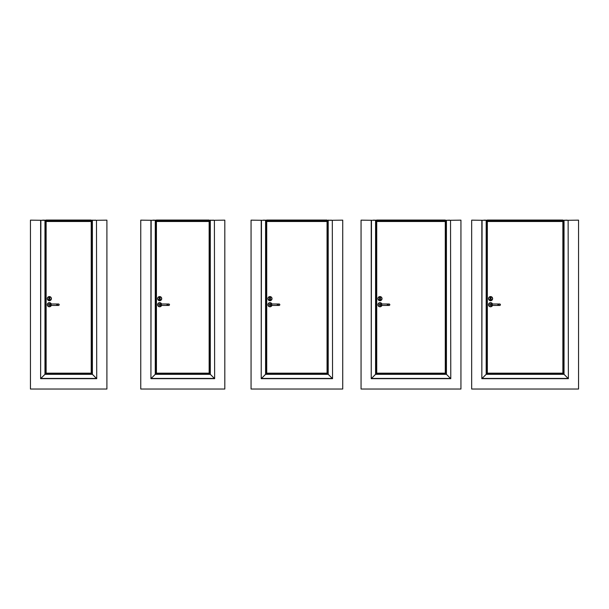 <?xml version="1.0" encoding="UTF-8"?>
<svg xmlns="http://www.w3.org/2000/svg" width="609" height="609" viewBox="0 0 609 609"><rect width="100%" height="100%" fill="white"/><g stroke="black" fill="none" stroke-linecap="round" stroke-linejoin="round"><path stroke-width="0.91" d="M95.491 220.298L106.902 220.146L106.902 389.029L30.45 389.029L30.45 220.146L41.861 220.298M213.401 220.298L224.812 220.146L224.812 389.029L140.755 389.029L140.755 220.146L152.166 220.298M331.319 220.298L342.73 220.146L342.73 389.029L251.06 389.029L251.06 220.146L262.471 220.298M449.533 220.298L460.944 220.146L460.944 389.029L361.061 389.029L361.061 220.146L372.472 220.298M567.139 220.298L578.55 220.146L578.55 389.029L471.671 389.029L471.671 220.146L483.082 220.298M48.971 297.801L49.732 297.801L49.732 298.722A0.647 0.647 0 0 1 49.831 299.674A0.647 0.647 0 0 1 48.872 299.674A0.647 0.647 0 0 1 48.971 298.722L49.352 297.42L49.732 297.801L48.971 297.801L48.971 298.722A0.647 0.647 0 0 0 48.872 299.674A0.647 0.647 0 0 0 49.831 299.674A0.647 0.647 0 0 0 49.732 298.722A0.662 0.662 0 0 1 49.847 299.689A0.662 0.662 0 0 1 48.865 299.689A0.662 0.662 0 0 1 48.956 298.714L48.956 297.763A0.396 0.396 0 0 1 49.352 297.359A0.396 0.396 0 0 1 49.755 297.763L49.755 298.714L49.732 297.801L48.971 297.801M49.352 296.583A2.055 2.055 0 0 1 51.133 299.666A2.055 2.055 0 0 1 47.578 299.666A2.055 2.055 0 0 1 49.352 296.583A2.055 2.055 0 0 1 51.133 299.666A2.055 2.055 0 0 1 47.578 299.666A2.055 2.055 0 0 1 49.352 296.583M50.075 304.721A0.723 0.723 0 0 1 49.352 305.444A0.723 0.723 0 0 1 48.629 304.721A0.723 0.723 0 0 1 49.352 303.998A0.723 0.723 0 0 1 50.075 304.721A0.723 0.723 0 0 1 48.994 305.345A0.723 0.723 0 0 1 48.994 304.097A0.723 0.723 0 0 1 50.075 304.721M57.764 304.721A0.723 0.723 0 0 0 58.479 305.444A0.723 0.723 0 0 0 59.202 304.721A0.723 0.723 0 0 0 58.479 303.998A0.723 0.723 0 0 0 57.764 304.721M51.278 305.444A2.055 2.055 0 0 1 47.312 304.964A2.055 2.055 0 0 1 51.278 303.998M40.864 220.298L40.62 378.669L40.62 220.298L44.967 220.298L44.967 374.322L40.62 378.669L96.732 378.669L92.142 374.078L92.142 220.298L96.488 220.298L96.732 378.669L96.488 220.298M45.211 220.298L45.211 374.078L45.728 373.561L45.728 220.298L44.967 220.298M91.19 220.222L44.708 220.222L46.124 220.298L46.124 373.165L45.728 373.561L46.124 373.165L91.228 373.165L92.142 374.078L91.228 373.165L91.228 220.298L91.624 220.298L91.624 373.561L45.728 373.561L44.967 374.322L92.385 374.322L96.488 378.425L40.864 378.425L45.211 374.078L92.385 374.322L92.385 220.298M45.774 220.146L46.162 220.222M91.624 220.298L92.142 220.298M42.584 220.146L44.107 220.146L42.584 220.146M44.107 220.298L44.86 220.146L44.107 220.298M95.491 220.146L93.124 220.298M93.124 220.146L92.492 220.146M91.19 221.28L91.19 220.055L46.162 220.055L46.162 221.288L91.19 221.288L46.162 221.28M91.228 221.493L46.124 221.493L91.228 221.486M161.583 303.998A2.055 2.055 0 0 0 158.424 303.076A2.055 2.055 0 0 0 158.424 306.365A2.055 2.055 0 0 0 161.583 305.444A2.055 2.055 0 0 1 157.617 304.964A2.055 2.055 0 0 1 161.583 303.998M161.712 298.638A2.055 2.055 0 0 1 159.657 300.694A2.055 2.055 0 0 1 157.602 298.638A2.055 2.055 0 0 1 159.657 296.583A2.055 2.055 0 0 1 161.712 298.638M159.276 297.801L160.038 297.801L160.038 298.722A0.647 0.647 0 0 1 160.137 299.674A0.647 0.647 0 0 1 159.177 299.674A0.647 0.647 0 0 1 159.276 298.722L159.657 297.42L160.038 297.801L159.276 297.801L159.276 298.722A0.647 0.647 0 0 0 159.177 299.674A0.647 0.647 0 0 0 160.137 299.674A0.647 0.647 0 0 0 160.038 298.722A0.662 0.662 0 0 1 160.152 299.689A0.662 0.662 0 0 1 159.17 299.689A0.662 0.662 0 0 1 159.261 298.714L159.261 297.763A0.396 0.396 0 0 1 159.657 297.359A0.396 0.396 0 0 1 160.06 297.763L160.06 298.714L160.038 297.801L159.276 297.801M159.657 296.583A2.055 2.055 0 0 1 161.438 299.666A2.055 2.055 0 0 1 157.883 299.666A2.055 2.055 0 0 1 159.657 296.583A2.055 2.055 0 0 1 161.438 299.666A2.055 2.055 0 0 1 157.883 299.666A2.055 2.055 0 0 1 159.657 296.583M160.38 304.721A0.723 0.723 0 0 1 159.657 305.444A0.723 0.723 0 0 1 158.934 304.721A0.723 0.723 0 0 1 159.657 303.998A0.723 0.723 0 0 1 160.38 304.721A0.723 0.723 0 0 1 159.299 305.345A0.723 0.723 0 0 1 159.299 304.097A0.723 0.723 0 0 1 160.38 304.721M168.061 304.721A0.723 0.723 0 0 0 168.784 305.444A0.723 0.723 0 0 0 169.508 304.721A0.723 0.723 0 0 0 168.784 303.998A0.723 0.723 0 0 0 168.061 304.721M151.161 220.298L150.925 378.669L150.925 220.298L155.272 220.298L155.272 374.322L150.925 378.669L214.642 378.669L210.059 374.078L210.059 220.298L214.406 220.298L214.642 378.669L214.406 220.298M155.516 220.298L155.516 374.078L156.033 373.561L156.033 220.298L155.272 220.298M209.534 373.561L210.059 374.078L209.146 373.165L209.146 220.298L209.534 220.298L209.534 373.561L156.033 373.561L155.272 374.322L210.295 374.322L214.406 378.425L151.161 378.425L155.516 374.078L210.295 374.322L210.295 220.298M155.013 220.222L156.155 220.222L155.013 220.298M209.108 220.222L156.155 220.298M156.003 220.146L156.429 220.298L156.429 373.165L156.033 373.561L156.429 373.165L209.146 373.165M209.534 220.298L210.059 220.298M152.889 220.146L154.412 220.146L152.889 220.146M154.412 220.298L155.166 220.146L154.412 220.298M213.401 220.146L211.041 220.298M211.041 220.146L210.402 220.146M209.108 221.28L209.108 220.055L156.467 220.055L156.467 221.288L209.108 221.288L156.467 221.28M156.467 220.222L156.079 220.146M209.146 221.493L156.429 221.493L209.146 221.486M271.888 303.998A2.055 2.055 0 0 0 268.729 303.076A2.055 2.055 0 0 0 268.729 306.365A2.055 2.055 0 0 0 271.888 305.444A2.055 2.055 0 0 1 267.922 304.964A2.055 2.055 0 0 1 271.888 303.998M269.962 296.583A2.055 2.055 0 0 1 271.743 299.666A2.055 2.055 0 0 1 268.181 299.666A2.055 2.055 0 0 1 269.962 296.583A2.055 2.055 0 0 1 271.743 299.666A2.055 2.055 0 0 1 268.181 299.666A2.055 2.055 0 0 1 269.962 296.583A2.055 2.055 0 0 1 272.017 298.638M269.581 297.801L270.343 297.801L270.343 298.722A0.647 0.647 0 0 1 270.442 299.674A0.647 0.647 0 0 1 269.483 299.674A0.647 0.647 0 0 1 269.581 298.722L269.962 297.42L270.343 297.801L269.581 297.801L269.581 298.722A0.647 0.647 0 0 0 269.483 299.674A0.647 0.647 0 0 0 270.442 299.674A0.647 0.647 0 0 0 270.343 298.722A0.662 0.662 0 0 1 270.457 299.689A0.662 0.662 0 0 1 269.467 299.689A0.662 0.662 0 0 1 269.566 298.714L269.566 297.763A0.396 0.396 0 0 1 269.962 297.359A0.396 0.396 0 0 1 270.366 297.763L270.366 298.714L270.343 297.801L269.581 297.801M270.685 304.721A0.723 0.723 0 0 1 269.962 305.444A0.723 0.723 0 0 1 269.239 304.721A0.723 0.723 0 0 1 269.962 303.998A0.723 0.723 0 0 1 270.685 304.721A0.723 0.723 0 0 1 269.604 305.345A0.723 0.723 0 0 1 269.604 304.097A0.723 0.723 0 0 1 270.685 304.721M278.366 304.721A0.723 0.723 0 0 0 279.089 305.444A0.723 0.723 0 0 0 279.813 304.721A0.723 0.723 0 0 0 279.089 303.998A0.723 0.723 0 0 0 278.366 304.721M261.467 220.298L261.231 378.669L261.231 220.298L265.577 220.298L265.577 374.322L261.231 378.669L332.552 378.669L327.969 374.078L327.969 220.298L332.316 220.298L332.552 378.669L332.316 220.298M265.821 220.298L265.821 374.078L266.339 373.561L266.339 220.298L265.577 220.298M327.444 373.561L327.969 374.078L327.056 373.165L327.056 220.298L327.444 220.298L327.444 373.561L266.339 373.561L265.577 374.322L328.205 374.322L332.316 378.425L261.467 378.425L265.821 374.078L328.205 374.322L328.205 220.298M327.018 220.222L266.46 220.298M266.308 220.146L266.727 220.298L266.727 373.165L266.339 373.561L266.727 373.165L327.056 373.165M327.444 220.298L327.969 220.298M263.195 220.146L264.717 220.146L263.195 220.146M264.717 220.298L265.471 220.146L264.717 220.298M331.319 220.146L328.951 220.298M328.951 220.146L328.32 220.146M327.018 221.28L327.018 220.055L266.765 220.055L266.765 221.288L327.018 221.288L266.765 221.28M327.056 221.493L266.727 221.493L327.056 221.486M381.889 303.998A2.055 2.055 0 0 0 378.729 303.076A2.055 2.055 0 0 0 378.729 306.365A2.055 2.055 0 0 0 381.889 305.444A2.055 2.055 0 0 1 377.923 304.964A2.055 2.055 0 0 1 381.889 303.998M379.582 297.801L380.343 297.801L380.343 298.722A0.647 0.647 0 0 1 380.442 299.674A0.647 0.647 0 0 1 379.483 299.674A0.647 0.647 0 0 1 379.582 298.722L379.963 297.42L380.343 297.801L379.582 297.801L379.582 298.722A0.647 0.647 0 0 0 379.483 299.674A0.647 0.647 0 0 0 380.442 299.674A0.647 0.647 0 0 0 380.343 298.722A0.662 0.662 0 0 1 380.458 299.689A0.662 0.662 0 0 1 379.468 299.689A0.662 0.662 0 0 1 379.567 298.714L379.567 297.763A0.396 0.396 0 0 1 379.963 297.359A0.396 0.396 0 0 1 380.366 297.763L380.366 298.714L380.343 297.801L379.582 297.801M379.963 296.583A2.055 2.055 0 0 1 381.744 299.666A2.055 2.055 0 0 1 378.181 299.666A2.055 2.055 0 0 1 379.963 296.583A2.055 2.055 0 0 1 381.744 299.666A2.055 2.055 0 0 1 378.181 299.666A2.055 2.055 0 0 1 379.963 296.583M380.686 304.721A0.723 0.723 0 0 1 379.963 305.444A0.723 0.723 0 0 1 379.24 304.721A0.723 0.723 0 0 1 379.963 303.998A0.723 0.723 0 0 1 380.686 304.721A0.723 0.723 0 0 1 379.605 305.345A0.723 0.723 0 0 1 379.605 304.097A0.723 0.723 0 0 1 380.686 304.721M388.367 304.721A0.723 0.723 0 0 0 389.09 305.444A0.723 0.723 0 0 0 389.813 304.721A0.723 0.723 0 0 0 389.09 303.998A0.723 0.723 0 0 0 388.367 304.721M371.467 220.298L371.231 378.669L371.231 220.298L375.578 220.298L375.578 374.322L371.231 378.669L450.774 378.669L446.184 374.078L446.184 220.298L450.531 220.298L450.774 378.669L450.531 220.298M375.814 220.298L375.814 374.078L376.339 373.561L376.339 220.298L375.578 220.298M445.286 373.18L446.184 374.078L445.27 373.165L445.27 220.298L445.666 220.298L445.666 373.561L376.339 373.561L375.578 374.322L446.427 374.322L450.531 378.425L371.467 378.425L375.814 374.078L446.427 374.322L446.427 220.298M445.232 220.222L376.461 220.298M376.309 220.146L376.727 220.298L376.727 373.165L376.339 373.561L376.727 373.165L445.27 373.165L445.666 373.561M445.666 220.298L446.184 220.298M449.533 220.146L446.686 220.298M373.195 220.146L374.718 220.146L373.195 220.146M374.718 220.298L375.471 220.146L374.718 220.298M445.232 221.28L445.232 220.055L376.765 220.055L376.765 221.288L445.232 221.288L376.765 221.28M445.27 221.493L376.727 221.493L445.27 221.486M492.628 298.638A2.055 2.055 0 0 1 490.572 300.694A2.055 2.055 0 0 1 488.517 298.638A2.055 2.055 0 0 1 490.572 296.583A2.055 2.055 0 0 1 492.354 299.666A2.055 2.055 0 0 1 488.791 299.666A2.055 2.055 0 0 1 490.572 296.583A2.055 2.055 0 0 1 492.354 299.666A2.055 2.055 0 0 1 488.791 299.666A2.055 2.055 0 0 1 490.572 296.583M490.192 297.801L490.953 297.801L490.953 298.722A0.647 0.647 0 0 1 491.052 299.674A0.647 0.647 0 0 1 490.093 299.674A0.647 0.647 0 0 1 490.192 298.722L490.572 297.42L490.953 297.801L490.192 297.801L490.192 298.722A0.647 0.647 0 0 0 490.093 299.674A0.647 0.647 0 0 0 491.052 299.674A0.647 0.647 0 0 0 490.953 298.722A0.662 0.662 0 0 1 491.067 299.689A0.662 0.662 0 0 1 490.078 299.689A0.662 0.662 0 0 1 490.176 298.714L490.176 297.763A0.396 0.396 0 0 1 490.572 297.359A0.396 0.396 0 0 1 490.968 297.763L490.968 298.714L490.953 297.801L490.192 297.801M491.296 304.721A0.723 0.723 0 0 1 490.572 305.444A0.723 0.723 0 0 1 489.849 304.721A0.723 0.723 0 0 1 490.572 303.998A0.723 0.723 0 0 1 491.296 304.721A0.723 0.723 0 0 1 490.215 305.345A0.723 0.723 0 0 1 490.215 304.097A0.723 0.723 0 0 1 491.296 304.721M498.977 304.721A0.723 0.723 0 0 0 499.7 305.444A0.723 0.723 0 0 0 500.423 304.721A0.723 0.723 0 0 0 499.7 303.998A0.723 0.723 0 0 0 498.977 304.721M492.498 305.444A2.055 2.055 0 0 1 488.532 304.964A2.055 2.055 0 0 1 492.498 303.998M482.077 220.298L481.841 378.669L481.841 220.298L486.188 220.298L486.188 374.322L481.841 378.669L568.38 378.669L563.789 374.078L563.789 220.298L568.136 220.298L568.38 378.669L568.136 220.298M486.424 220.298L486.424 374.078L486.949 373.561L486.949 220.298L486.188 220.298M562.891 373.18L563.789 374.078L562.876 373.165L562.876 220.298L563.272 220.298L563.272 373.561L486.949 373.561L486.188 374.322L564.033 374.322L568.136 378.425L482.077 378.425L486.424 374.078L564.033 374.322L564.033 220.298M562.838 220.222L487.071 220.298M486.918 220.146L487.337 220.298L487.337 373.165L486.949 373.561L487.337 373.165L562.876 373.165L563.272 373.561M564.292 220.298L563.789 220.298M567.139 220.146L563.15 220.298M483.805 220.146L485.327 220.146L483.805 220.146M485.327 220.298L486.081 220.146L485.327 220.298M562.838 221.28L562.838 220.055L487.375 220.055L487.375 221.288L562.838 221.288L487.375 221.28M562.876 221.493L487.337 221.493L562.876 221.486M49.352 296.735A1.903 1.903 0 0 0 47.708 299.59A1.903 1.903 0 0 0 51.004 299.59A1.903 1.903 0 0 0 49.352 296.735M49.352 305.444L51.141 305.444L51.141 303.998L49.352 303.998M51.141 305.444L56.698 305.444L56.698 303.998L58.479 303.998M51.11 303.998A1.903 1.903 0 0 0 47.472 304.972A1.903 1.903 0 0 0 51.11 305.444M91.19 220.702L46.162 220.702M91.19 220.519L46.162 220.519M91.228 221.455L46.124 221.455M159.657 296.735A1.903 1.903 0 0 0 158.013 299.59A1.903 1.903 0 0 0 161.309 299.59A1.903 1.903 0 0 0 159.657 296.735M159.657 305.444L161.446 305.444L161.446 303.998L159.657 303.998M161.446 305.444L167.003 305.444L167.003 303.998L168.784 303.998M161.415 303.998A1.903 1.903 0 0 0 157.769 304.972A1.903 1.903 0 0 0 161.415 305.444M209.108 220.702L156.467 220.702M209.108 220.519L156.467 220.519M209.146 221.455L156.429 221.455M269.962 296.735A1.903 1.903 0 0 0 268.318 299.59A1.903 1.903 0 0 0 271.614 299.59A1.903 1.903 0 0 0 269.962 296.735M269.962 305.444L271.751 305.444L271.751 303.998L269.962 303.998M271.751 305.444L277.301 305.444L277.301 303.998L279.089 303.998M271.721 303.998A1.903 1.903 0 0 0 268.074 304.972A1.903 1.903 0 0 0 271.721 305.444M327.018 220.702L266.765 220.702M327.018 220.519L266.765 220.519M327.056 221.455L266.727 221.455M379.963 296.735A1.903 1.903 0 0 0 378.318 299.59A1.903 1.903 0 0 0 381.607 299.59A1.903 1.903 0 0 0 379.963 296.735M379.963 305.444L381.752 305.444L381.752 303.998L379.963 303.998M381.752 305.444L387.301 305.444L387.301 303.998L389.09 303.998M381.721 303.998A1.903 1.903 0 0 0 378.075 304.972A1.903 1.903 0 0 0 381.721 305.444M445.232 220.702L376.765 220.702M445.232 220.519L376.765 220.519M445.27 221.455L376.727 221.455M490.572 296.735A1.903 1.903 0 0 0 488.928 299.59A1.903 1.903 0 0 0 492.217 299.59A1.903 1.903 0 0 0 490.572 296.735M490.572 305.444L492.361 305.444L492.361 303.998L490.572 303.998M492.361 305.444L497.911 305.444L497.911 303.998L499.7 303.998M492.331 303.998A1.903 1.903 0 0 0 488.684 304.972A1.903 1.903 0 0 0 492.331 305.444M562.838 220.702L487.375 220.702M562.838 220.519L487.375 220.519M562.876 221.455L487.337 221.455M51.141 303.998L56.698 303.998M56.698 305.444L58.479 305.444M161.446 303.998L167.003 303.998M167.003 305.444L168.784 305.444M271.751 303.998L277.301 303.998M277.301 305.444L279.089 305.444M381.752 303.998L387.301 303.998M387.301 305.444L389.09 305.444M492.361 303.998L497.911 303.998M497.911 305.444L499.7 305.444"/></g></svg>
